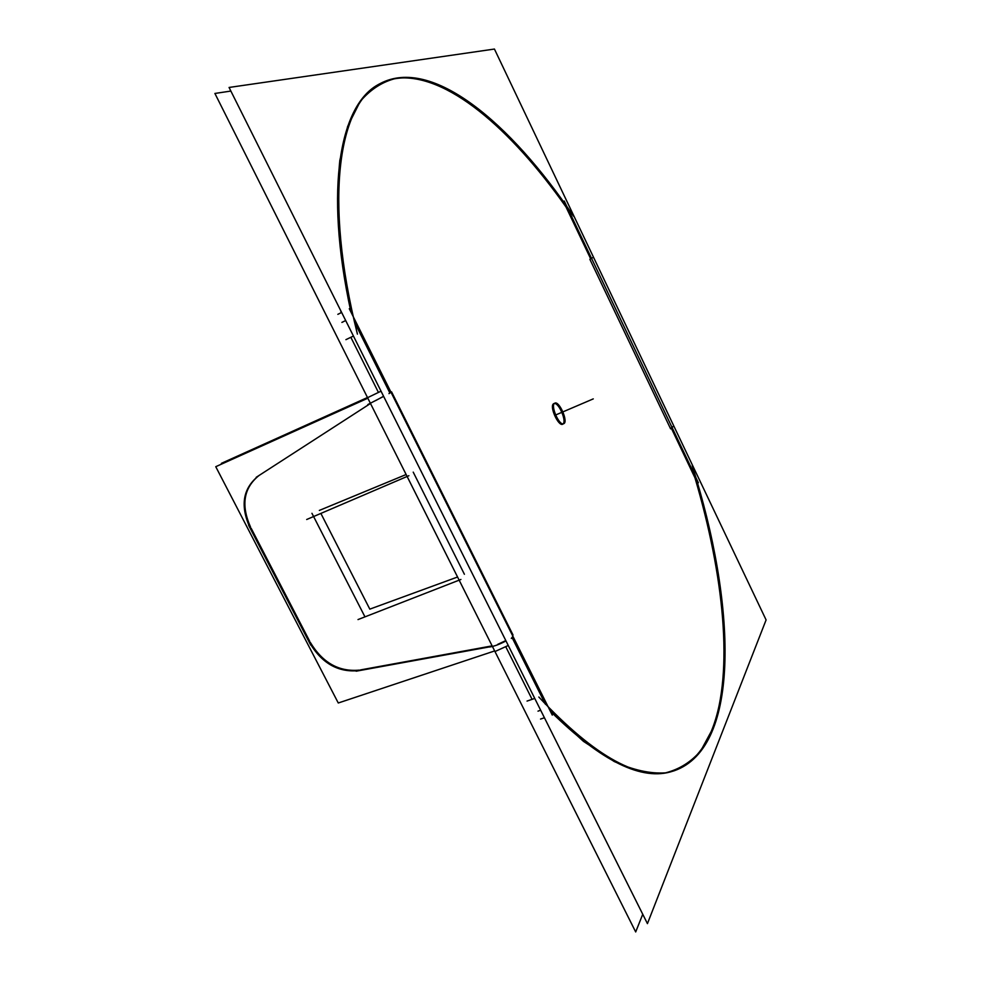 <?xml version="1.0" encoding="UTF-8"?>
<svg xmlns="http://www.w3.org/2000/svg" width="981" height="981" viewBox="0 0 981 981"><rect width="100%" height="100%" fill="white"/><g stroke="black" fill="none" stroke-linecap="round" stroke-linejoin="round"><path stroke-width="1.47" d="M389.788 392.805L354.595 322.369L389.788 392.805M379.622 83.876C429.543 57.965 504.688 119.241 566 206.979C510.843 128.719 446.122 72.373 396.324 78.321C382.639 81.558 370.597 89.283 360.186 101.484L347.63 126.426L339.806 160.516C337.108 187.653 337.525 218.947 341.057 254.422L350.94 312.032C323.644 186.709 340.615 103.716 379.107 84.158M566 206.979L590.66 258.8L589.875 259.327L590.66 258.8L566 206.979M670.599 428.82L671.225 427.986L670.599 428.82L589.9 259.364L670.599 428.82M673.064 771.115C642.334 781.526 601.414 761.538 550.304 711.151L583.474 741.366L614.204 761.514C633.248 770.122 650.354 773.899 665.51 772.856C679.453 769.312 691.249 761.894 700.875 750.6L712.39 729.324C733.996 671.593 723.77 575.209 694.965 477.833L671.47 428.489L694.965 477.833C735.014 610.219 738.975 747.534 673.628 770.943M545.399 704.248L512.033 637.478L545.399 704.248M513.026 635.014L512.572 635.614L513.026 635.014L391.578 391.86L513.026 635.014M553.824 403.596L553.407 403.865C549.421 406.772 558.447 426.612 562.64 424.172M563.106 423.853L563.106 423.853C566.724 421.008 558.937 402.811 554.388 403.473C558.937 402.811 566.724 421.008 563.106 423.853C559.464 428.219 549.176 407.066 553.407 403.865M345.692 320.554L341.891 322.406M378.47 392.486L350.842 337.292L378.47 392.486M532.094 699.343L505.828 646.884L532.094 699.343M538.005 711.151L540.666 710.232L538.005 711.151M341.143 312.731L340.689 310.572L341.143 312.731M464.405 574.277L413.222 472.131L464.405 574.277M457.563 577.012L369.812 609.14L320.873 513.419L369.812 609.14L457.563 577.012M406.134 474.522L319.34 510.427L406.134 474.522M360.456 669.925L492.131 645.878L360.456 669.925M370.487 403.485L256.2 477.318M258.947 475.552C243.619 487.986 240.823 505.178 250.572 527.128C240.823 505.178 243.619 487.986 258.947 475.552M251.21 528.367L309.591 641.034L251.21 528.367M310.217 642.236C322.479 662.702 338.85 671.997 359.34 670.121C338.85 671.997 322.479 662.702 310.217 642.236M505.816 640.593L497.723 644.358L505.816 640.593M383.583 396.287L375.564 400.64L383.583 396.287M647.435 923.636L766.1 619.943L494.436 49.05L229.064 87.456L647.435 923.636M544.43 717.761L540.531 719.073L544.43 717.761M552.278 715.1L349.285 308.733L552.278 715.1M341.646 312.473L337.844 314.337L341.646 312.473M388.966 393.614L390.45 392.621M230.866 91.061L214.9 93.453L635.688 931.95L642.751 914.267M460.923 579.464L358.004 619.575L460.923 579.464M672.328 427.36L672.868 426.637M564.234 201.007L698.374 482.762L564.234 201.007M534.755 698.423L527.042 701.084M538.827 697.013C595.455 757.553 640.581 782.139 674.192 770.772C741.943 747.166 735.725 602.432 692.243 465.656M592.487 257.758L591.801 258.211M306.685 519.501L408.881 475.711L306.685 519.501M364.957 616.853L311.946 513.308L364.957 616.853M494.669 650.93L338.273 702.997L215.759 466.698L367.838 398.212M308.941 641.611C321.437 663.364 338.408 672.991 359.843 670.501M356.115 671.2L492.364 646.356M505.975 640.912C499.807 644.247 494.326 646.283 489.544 647.019M508.268 645.473L495.908 651.114M381.02 391.174L368.525 397.219M383.632 396.385L367.801 404.564M259.327 475.331L258.849 475.613C242.626 488.33 239.842 506.073 250.498 528.857M248.634 525.301L310.732 645.106M367.483 397.501L221.399 463.339L221.743 464.001M512.487 636.89L511.309 638.423M573.517 216.188C510.647 122.895 431.836 56.113 380.138 83.581C339.218 103.876 323.19 197.206 357.415 334.129M353.442 336.042L345.913 339.659M564.431 423.044L563.67 423.731C559.231 426.245 550.01 404.895 554.792 403.179M554.13 403.792L554.854 403.142C559.28 400.677 568.453 421.744 563.793 423.669M555.602 415.012L593.272 398.887L555.602 415.012"/></g></svg>
